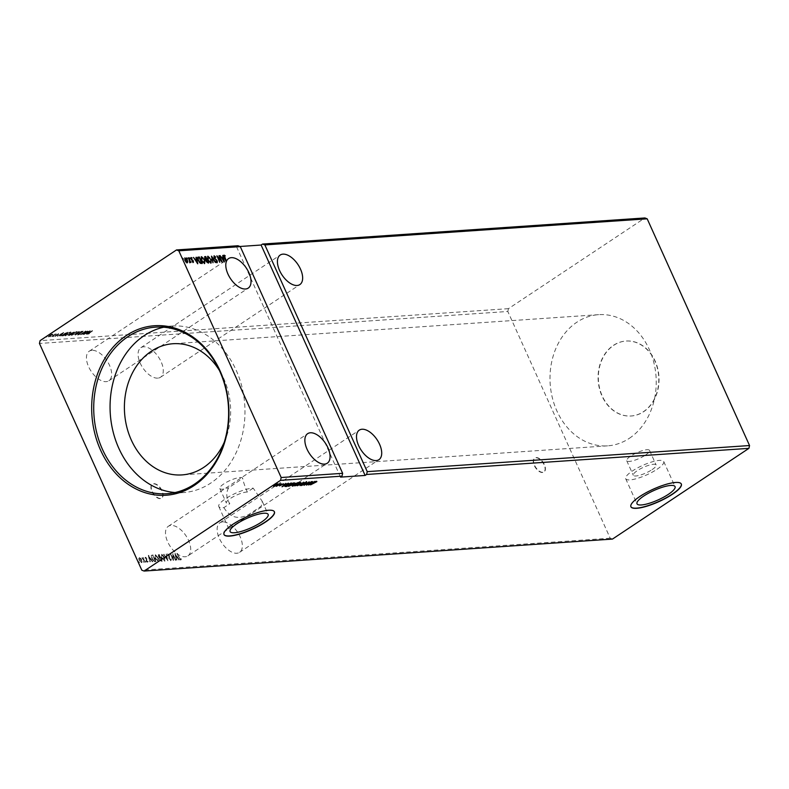 <?xml version="1.0" encoding="UTF-8"?>
<svg xmlns="http://www.w3.org/2000/svg" width="789" height="789" viewBox="0 0 789 789"><rect width="100%" height="100%" fill="white"/><g stroke="black" fill="none" stroke-linecap="round" stroke-linejoin="round"><path stroke-width="0.59" stroke-dasharray="3.94 2.96" d="M542.516 472.512A8.344 4.478 -123.6 0 1 534.814 466.565A8.344 4.478 -123.6 0 1 534.567 458.192A8.344 4.478 -123.6 0 1 535.859 457.768A8.344 4.478 -123.6 0 1 543.562 463.715A8.344 4.478 -123.6 0 1 543.808 472.088A8.344 4.478 -123.6 0 1 542.516 472.512M542.812 472.315A8.344 4.478 -123.6 0 1 535.11 466.368A8.344 4.478 -123.6 0 1 534.863 457.995A8.344 4.478 -123.6 0 1 536.155 457.571A8.344 4.478 -123.6 0 1 543.848 463.528A8.344 4.478 -123.6 0 1 544.104 471.901A8.344 4.478 -123.6 0 1 542.812 472.315M160.197 498.618A8.344 4.478 -123.6 0 1 152.494 492.671A8.344 4.478 -123.6 0 1 152.247 484.298A8.344 4.478 -123.6 0 1 153.539 483.874A8.344 4.478 -123.6 0 1 161.242 489.831A8.344 4.478 -123.6 0 1 161.489 498.204A8.344 4.478 -123.6 0 1 160.197 498.618M160.492 498.431A8.344 4.478 -123.6 0 1 152.79 492.474A8.344 4.478 -123.6 0 1 152.533 484.101A8.344 4.478 -123.6 0 1 153.835 483.687A8.344 4.478 -123.6 0 1 161.528 489.634A8.344 4.478 -123.6 0 1 161.784 498.007A8.344 4.478 -123.6 0 1 160.492 498.431M157.751 378.138A17.743 9.517 -123.6 0 1 141.389 365.494A17.743 9.517 -123.6 0 1 140.856 347.693A17.743 9.517 -123.6 0 1 143.598 346.805A17.743 9.517 -123.6 0 1 159.96 359.449A17.743 9.517 -123.6 0 1 160.502 377.241A17.743 9.517 -123.6 0 1 157.751 378.138M222.666 521.904A17.743 9.517 56.4 0 0 219.914 522.801A17.743 9.517 56.4 0 0 220.456 540.603A17.743 9.517 56.4 0 0 236.818 553.247A17.743 9.517 56.4 0 0 239.56 552.349A17.743 9.517 56.4 0 0 239.028 534.548A17.743 9.517 56.4 0 0 222.666 521.904M187.93 555.87A17.743 9.517 -123.6 0 0 187.397 538.078A17.743 9.517 -123.6 0 0 171.035 525.435A17.743 9.517 -123.6 0 0 168.284 526.332A17.743 9.517 -123.6 0 0 166.469 538.709A17.743 9.517 -123.6 0 0 176.864 553.602L177.16 553.405A17.743 9.517 56.4 0 0 177.663 553.779L177.377 553.977A17.743 9.517 -123.6 0 0 185.178 556.768A17.743 9.517 -123.6 0 0 187.93 555.87L327.287 463.212M223.898 507.613C229.865 517.505 238.051 519.862 248.466 514.694L261.258 506.183L262.204 501.242L253.19 488.135A20.869 5.158 155.7 0 0 225.516 498.766A20.869 5.158 155.7 0 0 218.79 506.508A20.869 5.158 155.7 0 0 223.898 507.613L229.786 503.698C226.177 497.967 225.822 492.632 228.721 487.701L242.706 478.41A12.525 3.097 155.7 0 0 242.647 478.213A12.525 3.097 155.7 0 0 235.507 478.44A12.525 3.097 155.7 0 0 223.859 483.864A12.525 3.097 155.7 0 0 219.815 488.519A12.525 3.097 155.7 0 0 228.721 487.701M253.19 488.135L247.302 492.05C244.629 485.718 243.101 481.172 242.706 478.41L242.647 478.213M91.968 350.326A17.743 9.517 56.4 0 0 89.226 351.223A17.743 9.517 56.4 0 0 89.759 369.015A17.743 9.517 56.4 0 0 106.12 381.659A17.743 9.517 56.4 0 0 108.872 380.771A17.743 9.517 56.4 0 0 108.33 362.97A17.743 9.517 56.4 0 0 91.968 350.326M613.704 345.326A37.566 30.317 86.1 0 1 626.131 341.026A37.566 30.317 86.1 0 1 657.691 368.463A37.566 30.317 86.1 0 1 643.666 411.68A37.566 30.317 86.1 0 1 631.249 415.99A37.566 30.317 86.1 0 1 599.689 388.553A37.566 30.317 86.1 0 1 613.704 345.326M613.457 345.345A37.566 30.317 86.1 0 1 625.884 341.045A37.566 30.317 86.1 0 1 657.444 368.483A37.566 30.317 86.1 0 1 643.42 411.7A37.566 30.317 86.1 0 1 631.003 416A37.566 30.317 86.1 0 1 599.443 388.573A37.566 30.317 86.1 0 1 613.457 345.345M652.089 469.633A12.525 3.097 155.7 0 0 656.123 464.977A12.525 3.097 155.7 0 0 648.982 465.214A12.525 3.097 155.7 0 0 637.334 470.638A12.525 3.097 155.7 0 0 633.301 475.284A12.525 3.097 155.7 0 0 640.441 475.057A12.525 3.097 155.7 0 0 652.089 469.633M645.51 455.066A12.525 3.097 155.7 0 0 649.554 450.42A12.525 3.097 155.7 0 0 642.414 450.657A12.525 3.097 155.7 0 0 630.766 456.081A12.525 3.097 155.7 0 0 626.722 460.727A12.525 3.097 155.7 0 0 633.863 460.49A12.525 3.097 155.7 0 0 645.51 455.066M657.01 469.297A20.869 5.158 155.7 0 0 663.736 461.545A20.869 5.158 155.7 0 0 651.832 461.94A20.869 5.158 155.7 0 0 632.423 470.974A20.869 5.158 155.7 0 0 625.697 478.726A20.869 5.158 155.7 0 0 637.591 478.331A20.869 5.158 155.7 0 0 657.01 469.297M274.365 511.706A27.654 6.835 155.7 0 0 274.325 511.607A27.654 6.835 155.7 0 0 258.555 512.13A27.654 6.835 155.7 0 0 232.834 524.103A27.654 6.835 155.7 0 0 223.918 534.37A27.654 6.835 155.7 0 0 223.968 534.459M681.272 483.913A27.654 6.835 155.7 0 0 681.232 483.825A27.654 6.835 155.7 0 0 665.462 484.338A27.654 6.835 155.7 0 0 639.741 496.311A27.654 6.835 155.7 0 0 630.825 506.587A27.654 6.835 155.7 0 0 630.875 506.676M224.293 442.165A65.743 53.06 -93.9 0 0 219.391 370.416M629.336 438.319A65.743 53.06 -93.9 0 0 653.864 362.674A65.743 53.06 -93.9 0 0 598.634 314.663A65.743 53.06 -93.9 0 0 576.897 322.188A65.743 53.06 -93.9 0 0 552.369 397.834A65.743 53.06 -93.9 0 0 607.599 445.844A65.743 53.06 -93.9 0 0 629.336 438.319M174.99 492.543A83.486 67.381 -93.9 0 0 183.216 492.602A83.486 67.381 -93.9 0 0 210.811 483.046A83.486 67.381 -93.9 0 0 241.967 386.995A83.486 67.381 -93.9 0 0 171.834 326.025A83.486 67.381 -93.9 0 0 163.708 327.208M247.302 492.05A12.525 3.097 155.7 0 0 230.427 498.431A12.525 3.097 155.7 0 0 226.394 503.076A12.525 3.097 155.7 0 0 229.786 503.698M175.395 560.289L172.811 553.809L172.83 558.77L170.325 553.986L173.235 560.437L173.225 555.486L175.72 560.269M167.889 560.801L166.351 554.253L167.16 559.243L163.54 554.45L167.889 560.801L166.351 554.253M162.1 561.196L159.181 554.746L158.204 554.884L158.865 554.588L158.303 556.452L159.329 557.793L159.398 559.49L161.232 561.255L162.386 560.999L159.181 554.746M159.477 554.549L158.579 554.785L158.303 556.452M154.693 561.699L155.699 561.63L152.78 555.18L151.212 555.525L151.626 558.671L154.693 561.699L155.699 561.63M155.995 561.433L153.076 554.983L151.212 555.525L151.626 558.671M146.429 558.395L146.537 560.762L147.849 562.074L148.233 561.393L146.872 560.762L146.774 558.395L145.58 557.202L144.949 558.109L146.133 558.592L146.241 560.959L147.553 562.271L147.947 561.59L146.576 560.959L146.478 558.592L145.284 557.399L144.949 558.109L145.334 558.504L145.827 557.784L146.133 558.592M147.553 562.271L148.233 561.393L147.553 562.271M147.553 561.166L147.326 561.689L147.553 561.166M145.166 562.35L143.036 557.636L143.016 558.356L141.912 557.793L145.166 562.35L143.036 557.636M143.322 557.438L143.312 558.158L141.912 557.793L143.332 559.174M140.491 558.533L139.249 557.813L138.706 558.651L139.14 560.348L141.448 562.695L142.02 562.409L141.448 562.695L141.566 560.18L140.787 558.336L139.249 557.813L138.706 558.651L139.14 560.348M612.491 539.065L610.193 538.197L507.82 311.477L39.45 343.462M610.193 538.197L141.813 570.181M139.328 562.281L138.815 561.758L139.328 562.281M138.815 561.758L139.594 562.646L138.815 561.758M143.47 561.995L142.947 561.482L143.47 561.995M142.947 561.482L143.726 562.36L142.947 561.482M146.004 561.827L145.482 561.304L146.004 561.827M145.482 561.304L146.261 562.182L145.482 561.304M148.312 555.486L149.792 562.034L149.663 559.914L150.877 559.825L152.612 561.847L148.263 555.486M158.224 558.168L154.674 554.973L155.344 554.657L154.9 558.356L158.086 561.64L158.737 561.334L158.086 561.64L158.52 557.971L155.344 554.657L154.9 558.356M164.625 557.724L161.074 554.539L161.735 554.223L161.301 557.922L164.487 561.206L165.138 560.89L164.487 561.206L164.921 557.527L161.735 554.223L161.301 557.922M170.69 560.782L171.026 559.302L170.602 558.997L170.414 560.111L169.319 559.066L169.053 555.446L167.741 553.848L167.268 555.15L167.712 555.525L167.909 554.657L168.708 555.446L168.994 559.095L170.69 560.782M169.615 558.868L169.349 555.259L167.899 553.799L167.564 554.953L167.998 555.328L168.205 554.46L169.004 555.249L169.29 558.898L170.986 560.584L171.312 559.105L170.897 558.799L170.414 560.111L169.319 559.066M167.712 555.525L168.205 554.46L167.712 555.525M174.902 553.671L176.381 560.22L176.253 558.099L177.456 558.01L179.192 560.022L174.852 553.671M176.864 553.602L180.612 560.101L181.085 559.302L180.691 558.819L180.316 559.44L179.103 557.803L177.377 553.977M177.16 553.405L180.612 560.101L181.381 559.105L180.691 558.819M180.987 558.622L180.316 559.44L177.663 553.779M51.275 336.163L50.743 336.834L51.275 336.163M53.82 335.996L53.277 336.666L53.82 335.996M63.613 332.475L57.045 335.986L60.694 334.753L59.856 335.798L63.554 332.475M69.462 333.619L70.546 331.922L66.177 333.836L65.122 335.512L69.629 333.994L70.546 331.922L71.158 332.416L66.177 333.836M66.335 334.201L65.29 335.887L64.659 335.394L65.29 335.887L69.629 333.994M90.193 330.66L83.624 334.171L87.283 332.938L86.445 333.984L90.143 330.66M78.21 333.786L77.894 335.019L79.985 334.211L78.446 334.674L78.713 334.132L83.269 331.439L77.894 335.019L79.817 333.846L78.279 334.299L78.545 333.767L82.677 331.814L83.101 331.064L81.405 331.696L82.372 331.814L78.21 333.786L77.628 334.95M78.279 334.299L78.545 333.767L78.279 334.299M82.677 331.814L83.101 331.064L82.677 331.814M82.579 331.419L82.529 332.189L82.579 331.419M75.862 333.185L76.947 331.488L72.568 333.392L71.523 335.078L76.02 333.55L76.947 331.488L77.559 331.982L72.568 333.392M72.736 333.767L71.691 335.443L71.059 334.95L71.691 335.443L76.02 333.55M47.143 336.449L46.6 337.12L47.143 336.449M239.945 246.484L236.513 246.72L237.982 245.744M507.82 311.477L508.461 308.657L644.889 217.951M508.461 308.657L40.081 340.651M69.343 335.147L74.472 331.735L68.919 334.309L68.485 335.207L69.511 335.512L74.472 331.735M74.639 332.1L71.769 333.057L68.643 335.572L68.14 335.128L69.511 335.512M75.133 334.753L81.642 331.242L76.346 333.934L78.831 331.439L75.3 335.118L81.642 331.242M89.039 332.78L92.461 330.502L88.664 332.83L87.648 333.974L89.058 333.53L88.062 333.589L88.348 333.994L92.461 330.502M92.629 330.877L87.816 334.349L87.392 333.915L87.816 334.349L89.058 333.53M82.638 334.24L88.033 330.808L82.125 333.5L85.616 330.976L80.488 334.388L86.455 331.696L82.963 334.22M61.946 335.65L68.081 332.169L62.795 334.102C61.266 335.088 60.98 335.611 61.946 335.65L61.315 335.542L61.946 335.65M58.514 333.609L54.697 336.183L58.514 333.609L58.327 334.585L58.514 333.609M57.597 334.832L54.855 336.558L58.327 334.585L58.682 333.974L57.429 334.467M55.082 335.512L54.855 336.558L55.082 335.512M52.409 336.301L56.157 333.806L54.934 333.934L52.074 336.331L52.577 336.676L56.157 333.806M56.325 334.181L55.437 334.566L54.934 333.934M55.102 334.299L52.074 336.331M51.127 334.861L48.75 336.972L52.912 334.743L52.468 334.023L50.96 334.497L48.593 336.607L52.745 334.378L50.96 334.497M48.228 336.508L48.75 336.972L48.228 336.508M316.182 481.517L310.846 484.673M310.412 484.485L316.685 481.27M316.133 481.408L316.29 481.911M311.941 482.75L308.637 484.949M308.43 484.624L312.345 481.665M312.188 481.3L312.71 481.645M312.543 481.27L311.408 482.493M311.339 482.335L312.71 482.621M312.552 482.257L314.801 481.497M314.633 481.132L315.166 481.477M314.998 481.103L312.099 482.671M311.231 482.661L309.692 483.795L311.477 482.641M308.233 482.73L307.375 483.904L311.359 481.734M311.191 481.369L311.685 481.714M311.517 481.349L307.434 484.061M307.099 484.288L306.526 485.067M306.319 484.762L308.164 482.572M308.065 482.355L304.337 485.127M303.903 484.929L309.209 481.882M309.11 481.507L308.499 482.355M303.706 483.835L301.171 484.673L302.739 484.387L304.248 482.592L306.714 481.971M306.546 481.606L306.388 482.286L306.546 481.606M306.329 482.306L306.033 482.848M306.043 481.951L304.672 482.799M304.574 482.572L304.258 483.075M304.179 482.898L303.913 483.41M303.686 481.882L299.928 485.196L302.424 482.71L297.118 485.393L303.854 482.247M299.327 483.696L294.968 485.62L295.993 483.943L300.343 482.03L299.416 483.904M300.165 482.444L296.319 483.913L295.481 485.265L298.992 483.716L299.879 482.513M295.116 485.166L295.648 485.639M292.601 485.324L294.563 483.371L297.039 482.335L298.064 482.641M297.897 482.276L297.256 482.7M297.108 482.799L294.839 484.308M294.672 484.416L292.611 485.383L294.415 483.864M294.494 483.923L294.997 483.568M294.435 484.278L292.877 485.146M292.926 484.13L288.567 486.054L289.593 484.377L293.942 482.464L293.025 484.347M293.774 482.878L289.918 484.357L289.08 485.708L292.591 484.16L293.488 482.947M288.715 485.6L289.247 486.073M285.628 485.994L284.868 486.113L286.348 484.554L290.668 483.154L286.673 484.535L285.529 485.787L286.555 485.797L290.638 483.085M290.5 482.779L291.664 483.085M291.496 482.71L290.865 483.134M290.707 483.233L286.387 486.192M286.368 486.123L285.746 486.172M285.352 484.564L282.048 486.764M281.841 486.438L285.766 483.479M285.598 483.115L286.121 483.46M285.953 483.095L284.819 484.318M284.75 484.15L286.131 484.436M285.963 484.071L288.212 483.312M288.044 482.947L288.577 483.292M288.409 482.927L285.51 484.485M284.642 484.476L283.103 485.61L284.888 484.456M283.143 483.706L279.474 485.906M279.434 485.817L280.016 485.639M280.864 485.521L279.947 485.669M281.131 484.377L281.762 484.367M281.594 483.992L283.547 483.598M280.963 483.43L276.111 485.965L280.628 483.45L281.131 483.805M274.907 485.748L273.122 485.876L277.274 483.647L275.006 485.985M277.067 484.071L274.464 484.988L273.852 485.916L276.89 484.121M70.862 334.003L69.324 335.217L71.444 333.55L69.54 334.822L69.254 334.28L70.694 333.639M69.324 335.217L69.254 334.28L69.324 335.217M72.095 333.037L73.614 332.11L72.095 333.037M72.223 335.098L71.681 334.625L72.904 333.372L76.76 331.942L75.695 333.569L72.223 335.098L73.071 333.737L76.405 331.834L75.527 333.205L72.223 335.098M81.809 331.617L81.287 331.272M81.454 331.636L76.346 333.934M76.513 334.299L79.196 331.41M79.364 331.784L78.831 331.439M78.999 331.804L75.073 334.753M81.671 332.642L81.346 331.893M89.216 333.895L89.285 333.274M89.443 333.648L88.467 333.56M88.634 333.934L89.206 333.145M90.311 331.035L83.624 334.171M84.157 334.516L86.08 333.027M86.248 333.392L87.283 332.938M87.451 333.313L86.08 334.003M86.612 334.349L90.36 331.025M86.908 333.027L89.098 331.853L87.835 332.968L86.741 332.662L88.93 331.488L86.741 332.662M83.131 334.585L88.102 330.808M88.2 331.173L82.125 333.5M82.283 333.865L85.952 330.946M86.119 331.321L85.616 330.976M85.784 331.341L80.488 334.388M80.725 334.753L86.455 331.696M86.622 332.07L82.806 334.605M65.822 335.532L65.29 335.059L66.503 333.806L70.359 332.376L69.294 334.013L65.822 335.532L66.67 334.181L70.004 332.277L69.126 333.639L65.822 335.532M63.11 335.956L68.239 332.544L62.962 334.467C61.434 335.463 61.148 335.976 62.104 336.025L62.942 335.581M67.164 332.928L63.307 335.621L61.976 335.197L67.223 332.544L63.14 335.256L62.025 335.256L67.006 332.554M63.722 332.85L57.045 335.986M57.567 336.331L59.491 334.842M59.658 335.207L60.694 334.753M60.861 335.128L59.491 335.818M60.023 336.163L63.771 332.84M60.319 334.852L62.509 333.668L61.246 334.783L60.151 334.477L62.341 333.303L60.151 334.477M55.082 334.497L54.737 335L55.082 334.497M49.214 336.666L48.8 336.232L49.638 335.384L52.252 334.388L51.571 335.631L49.214 336.666L52.015 334.329L49.214 336.666M139.101 561.571L139.071 562.123L139.101 561.571M139.535 557.616L138.992 558.454L139.535 557.616M139.436 560.151L141.744 562.498L141.566 560.18M141.862 559.983L140.787 558.336M141.478 561.916L139.761 560.131L139.801 558.198L141.527 560.012L141.478 561.916L139.475 560.328L139.505 558.385L141.241 560.21L141.478 561.916M143.243 561.285L143.213 561.837L143.243 561.285M143.628 558.977L144.831 562.37M145.778 561.107L145.748 561.669L145.778 561.107M145.58 557.202L145.245 557.922L145.58 557.202M145.62 558.306L145.827 557.784L145.62 558.306M148.559 555.298L149.792 562.034M150.452 561.817L149.663 559.914M149.959 559.717L150.877 559.825M151.163 559.638L152.247 561.867M152.898 561.65L148.608 555.288M149.802 559.046L149.289 556.847L150.729 558.987L149.506 559.243L148.993 557.044L150.433 559.174L149.506 559.243M152.425 555.032L151.508 555.328L152.425 555.032M151.922 558.474L154.989 561.502M152.829 555.683L155.364 560.801L154.042 560.723L152.257 558.454L151.961 555.929L152.829 555.683L155.068 560.989L153.756 560.91L151.961 558.642L151.666 556.127L152.829 555.683M155.196 558.168L158.382 561.443L158.52 557.971M158.086 560.782L155.522 558.139L155.62 555.328L158.185 557.991L158.086 560.782L155.236 558.336L155.334 555.515L157.889 558.188L158.086 560.782M158.599 556.255L159.329 557.793M159.625 557.606L159.398 559.49M159.684 559.293L161.232 561.255M161.528 561.058L162.386 560.999M160.019 558.089L160.68 557.961L161.765 560.358L160.019 559.273L160.512 557.971L161.469 560.555L159.723 559.47L159.723 558.277M158.934 556.245L159.447 555.229L160.374 557.3L158.934 556.245L159.102 555.259L160.088 557.498L158.934 556.245M161.597 557.724L164.773 561.009L164.921 557.527M164.487 560.348L161.923 557.705L162.021 554.884L164.585 557.547L164.487 560.348L161.627 557.902L161.735 555.081L164.29 557.744L164.487 560.348M166.647 554.056L165.996 554.282M166.292 554.085L167.16 559.243M167.455 559.046L163.905 554.42M164.191 554.223L163.54 554.45M163.836 554.253L167.83 560.801M176.016 560.072L172.811 553.809M173.028 553.622L172.83 558.77M173.126 558.573L170.661 553.957M170.947 553.77L170.325 553.986M170.621 553.789L173.235 560.437M173.61 560.229L173.225 555.486M173.521 555.288L175.681 560.091M175.138 553.484L176.381 560.22M177.042 560.003L176.253 558.099M176.549 557.902L177.456 558.01M177.752 557.823L178.837 560.052M179.488 559.835L175.197 553.474M176.391 557.231L175.878 555.032L177.318 557.162L176.095 557.428L175.582 555.229L177.022 557.359L176.095 557.428M180.908 559.904L181.381 559.105L180.908 559.904M224.973 256.08L224.125 256.001L224.411 257.697L226.147 261.524M225.989 261.948L224.056 257.648L223.82 255.34M197.309 263.122L197.792 263.763M197.447 263.96L193.443 257.401M193.512 257.579L194.922 259.591M196.096 259.532L195.899 257.234M195.327 260.262L196.777 262.402L196.254 260.202L195.366 260.242M192.98 262.559L192.329 261.731M192.043 261.928L192.338 261.317M192.052 261.514L192.694 261.978L193.029 261.129M192.733 261.327L192.753 260.705M192.457 260.903L191.48 259.611M191.194 259.808L191.046 258.891M190.751 259.088L190.869 257.658M190.968 257.53L192.102 258.526M191.816 258.713L191.135 258.25L191.372 259.463M191.352 259.482L191.924 259.946M192.615 260.557L193.127 261.455M190.267 261.79L190.652 262.629L190.001 261.958L189.459 262.629L188.551 257.895M188.522 257.914L189.833 260.834M190.001 261.958L190.07 262.579M185.987 262.056L186.934 262.974L187.476 262.126L187.23 262.776M185.691 262.254L184.912 260.409M184.616 260.597L184.734 258.092M185.928 258.753L187.072 260.419M187.042 260.439L187.269 261.011M184.685 259.828L186.677 262.392L186.707 260.459L185.287 258.476M186.914 257.825L186.973 258.319M199.282 257.687L201.599 262.836M201.964 263.654L200.485 263.339M200.189 263.536L198.118 260.331M197.832 260.528C196.934 258.664 197.013 257.579 198.059 257.263M197.783 259.482L200.09 262.905M201.343 263.013L199.025 257.885L197.861 258.131M203.138 258.013L204.499 260.104M204.469 260.123L204.805 260.981M204.381 263.654L201.471 260.183M201.175 260.38L201.294 256.879M204.065 262.993L204.144 260.153L201.491 257.549M201.146 259.364L202.763 262.264M205.673 257.253L206.767 259.67M207.063 260.311L208 262.402M208.365 263.21L206.343 261.524M206.047 261.721L206.126 260.123M205.83 260.321L204.696 258.526M204.41 258.723L204.598 256.819M206.501 259.847L205.426 257.441L204.736 258.693L205.781 259.818M207.734 262.569L206.639 260.518L206.373 261.692L207.399 262.599M209.529 257.579L210.9 259.67M210.87 259.689L211.205 260.538M210.781 263.22L207.872 259.749M207.576 259.946L207.694 256.435M210.466 262.559L210.545 259.709L207.892 257.115M207.537 258.92L209.164 261.83M211.245 256.366L211.679 257.007M212.182 257.756L215.831 262.53M215.18 262.747L211.925 257.924M212.724 262.915L211.196 256.366M215.022 256.75L215.545 257.332M215.387 257.707L214.223 256.672L214.154 257.786M214.115 257.806L214.539 258.417M214.509 258.437L215.525 259.423M216.383 260.232L217.054 261.218M216.945 262.796L215.91 261.563M215.614 261.761L215.989 261.149M215.693 261.346L216.65 262.135L217.005 261.09M216.709 261.287L216.433 260.271M216.137 260.469L215.732 259.66M215.436 259.857L214.075 257.628M213.78 257.825L213.898 256.011M220.92 260.656L219.046 255.656M218.75 255.853L221.176 260.478M221.601 261.415L222.291 262.086M221.926 262.283L217.705 257.599M217.665 257.618L220.131 262.234M219.51 262.451L216.896 255.804M216.669 255.991L217.281 256.662M223.898 261.307L224.382 261.948M224.037 262.145L220.032 255.587M220.101 255.764L221.512 257.776M222.685 257.717L222.488 255.419M221.916 258.447L223.356 260.587L222.843 258.388L221.956 258.427M236.513 246.72L340.542 477.118M140.856 347.693L280.213 255.034M219.914 522.801L359.281 430.143M168.284 526.332L307.651 433.674M89.226 351.223L228.583 258.565M649.554 450.42L656.123 464.977M663.736 461.545L675.059 486.616M598.634 314.663L173.047 343.728M171.834 326.025L155.482 327.149M219.815 488.519L226.394 503.076M262.204 501.242L268.142 514.398M218.79 506.508L230.102 531.579M183.216 492.602L166.864 493.727M607.599 445.844L182.003 474.909M625.697 478.726L637.009 503.796M626.722 460.727L633.301 475.284M108.872 380.771L248.229 288.113M239.56 552.349L378.927 459.691M160.502 377.241L299.859 284.582"/><path stroke-width="1.18" d="M282.965 254.147A17.743 9.517 56.4 0 0 280.213 255.034A17.743 9.517 56.4 0 0 280.746 272.836A17.743 9.517 56.4 0 0 297.108 285.48A17.743 9.517 56.4 0 0 299.859 284.582A17.743 9.517 56.4 0 0 299.327 266.79A17.743 9.517 56.4 0 0 282.965 254.147M376.175 460.579A17.743 9.517 -123.6 0 1 359.814 447.935A17.743 9.517 -123.6 0 1 359.281 430.143A17.743 9.517 -123.6 0 1 362.023 429.246A17.743 9.517 -123.6 0 1 378.385 441.889A17.743 9.517 -123.6 0 1 378.927 459.691A17.743 9.517 -123.6 0 1 376.175 460.579M310.393 432.776A17.743 9.517 56.4 0 0 307.651 433.674A17.743 9.517 56.4 0 0 308.183 451.466A17.743 9.517 56.4 0 0 324.545 464.11A17.743 9.517 56.4 0 0 327.287 463.212A17.743 9.517 56.4 0 0 326.754 445.42A17.743 9.517 56.4 0 0 310.393 432.776M224.411 255.804L226.433 261.327A17.743 9.517 -123.6 0 1 228.583 258.565A17.743 9.517 -123.6 0 1 231.335 257.668A17.743 9.517 -123.6 0 1 247.697 270.311A17.743 9.517 -123.6 0 1 248.229 288.113A17.743 9.517 -123.6 0 1 245.478 289.001A17.743 9.517 -123.6 0 1 230.98 279.336A17.743 9.517 -123.6 0 1 226.285 261.751L224.342 257.451L224.115 255.143L225.26 255.833L223.958 256.533M668.322 494.368A20.869 5.158 155.7 0 0 675.059 486.616A20.869 5.158 155.7 0 0 663.154 487A20.869 5.158 155.7 0 0 643.735 496.044A20.869 5.158 155.7 0 0 637.009 503.796A20.869 5.158 155.7 0 0 648.913 503.402A20.869 5.158 155.7 0 0 668.322 494.368M265.498 522.062A27.654 6.835 155.7 0 0 274.414 511.795A27.654 6.835 155.7 0 0 258.644 512.308A27.654 6.835 155.7 0 0 232.923 524.29A27.654 6.835 155.7 0 0 224.007 534.557A27.654 6.835 155.7 0 0 239.777 534.035A27.654 6.835 155.7 0 0 265.498 522.062M223.968 534.459A27.654 6.835 155.7 0 0 239.866 533.798A27.654 6.835 155.7 0 0 265.41 521.874A27.654 6.835 155.7 0 0 274.365 511.706M672.406 494.279A27.654 6.835 155.7 0 0 681.321 484.012A27.654 6.835 155.7 0 0 665.551 484.525A27.654 6.835 155.7 0 0 639.83 496.498A27.654 6.835 155.7 0 0 630.914 506.765A27.654 6.835 155.7 0 0 646.684 506.252A27.654 6.835 155.7 0 0 672.406 494.279M630.875 506.676A27.654 6.835 155.7 0 0 646.773 506.015A27.654 6.835 155.7 0 0 672.317 494.092A27.654 6.835 155.7 0 0 681.272 483.913M126.437 335.473A84.946 68.554 86.1 0 1 220.023 370.8A84.946 68.554 86.1 0 1 194.183 485.511A84.946 68.554 86.1 0 1 100.607 450.194A84.946 68.554 86.1 0 1 126.437 335.473M194.459 484.16A83.486 67.381 -93.9 0 0 225.615 388.109A83.486 67.381 -93.9 0 0 155.482 327.149A83.486 67.381 -93.9 0 0 127.887 336.706A83.486 67.381 -93.9 0 0 96.731 432.757A83.486 67.381 -93.9 0 0 166.864 493.727A83.486 67.381 -93.9 0 0 194.459 484.16M219.391 370.416A65.743 53.06 -93.9 0 0 173.047 343.728A65.743 53.06 -93.9 0 0 151.31 351.253A65.743 53.06 -93.9 0 0 126.773 426.898A65.743 53.06 -93.9 0 0 182.003 474.909A65.743 53.06 -93.9 0 0 203.74 467.374A65.743 53.06 -93.9 0 0 224.293 442.165M163.708 327.208A83.486 67.381 -93.9 0 0 144.229 335.591A83.486 67.381 -93.9 0 0 111.979 426.701A83.486 67.381 -93.9 0 0 174.99 492.543M261.415 522.15A20.869 5.158 155.7 0 0 268.142 514.398A20.869 5.158 155.7 0 0 256.247 514.793A20.869 5.158 155.7 0 0 236.828 523.827A20.869 5.158 155.7 0 0 230.102 531.579A20.869 5.158 155.7 0 0 242.006 531.194A20.869 5.158 155.7 0 0 261.415 522.15M280.539 480.343L342.012 476.142L340.542 477.118L365.129 475.442L261.1 245.034L262.559 244.057L644.889 217.951L647.187 218.819L264.867 244.925L367.23 471.644L366.599 474.465L748.919 448.349L612.491 539.065L144.111 571.049L141.813 570.181L39.45 343.462L40.081 340.651L176.509 249.935L178.807 250.803L281.18 477.523L280.539 480.343L144.111 571.049M647.187 218.819L749.55 445.538L367.23 471.644M219.046 255.656L222.291 262.086L217.961 257.421L219.806 262.254L216.896 255.804L221.206 260.459L219.046 255.656M211.541 256.169L215.831 262.53L212.211 257.727L213.02 262.717L211.491 256.198M205.751 256.563L208.661 263.013L206.343 261.524L204.696 258.526L204.884 256.622L205.751 256.563L205.673 257.253M204.617 256.711L205.456 256.76M197.684 257.342L199.351 257.007L202.26 263.457L200.485 263.339L198.118 260.331C197.23 258.467 197.309 257.382 198.355 257.076L197.812 257.224M187.042 260.439L187.772 261.938L187.23 262.776L184.912 260.409L185.02 257.895L187.338 260.242L187.772 261.938L187.23 262.776M184.754 257.983L185.928 258.753M189.705 262.106L188.482 257.747L190.938 262.441L190.297 261.77L190.07 262.579L189.636 262.175M189.784 262.776L190.001 261.958L190.07 262.579M193.275 262.362L191.046 258.891L191.125 257.48L192.102 258.072L191.431 258.052L191.362 258.841L193.344 261.08L193.423 262.313M192.052 261.514L192.694 261.978L193.029 261.129M191.431 258.052L191.106 259.019L191.283 258.151M223.918 255.202L225.26 255.833M178.807 250.803L240.28 246.612L342.643 473.321L281.18 477.523M197.792 263.763L193.443 257.401L195.179 259.423L196.392 259.334L196.264 257.214L197.792 263.763M189.252 257.786L190.031 258.664M182.584 258.24L183.364 259.117M186.717 257.954L187.496 258.831M186.973 258.319L186.914 257.825M204.765 259.926L204.676 263.457L201.471 260.183L201.589 256.681L204.499 260.104M201.244 256.79L203.138 258.013M211.166 259.492L211.077 263.023L207.872 259.749L207.99 256.247L210.9 259.67M207.645 256.356L209.529 257.579M214.519 256.474L214.411 257.608L217.32 261.041L217.231 262.599L215.91 261.563L216.936 261.938L217.005 261.09L214.075 257.628L214.194 255.823L215.801 257.165L214.292 256.632M215.693 261.346L216.65 262.135L217.005 261.09M213.997 255.883L215.505 257.362M224.382 261.948L220.032 255.587L221.768 257.599L222.981 257.52L222.853 255.399L224.382 261.948M262.559 244.057L264.867 244.925M749.55 445.538L748.919 448.349M261.1 245.034L239.945 246.484M240.28 246.612L237.982 245.744L176.509 249.935M365.129 475.442L366.599 474.465M277.442 484.012L276.722 485.215L273.556 486.596L274.296 485.383L277.807 484.101M281.131 483.805L276.278 486.33L281.131 483.805M279.474 485.906L283.715 483.884L279.503 485.866M284.977 486.34L286.515 484.929L291.664 483.085L286.525 486.497L284.987 486.428M294.021 484.397L298.064 482.641L292.926 486.054L292.315 486.103L292.601 485.324L294.021 484.495M292.354 485.334L292.315 486.103L292.601 485.324M303.854 482.247L300.096 485.57L302.591 483.075L297.285 485.758L303.854 482.247M311.359 481.734L306.556 485.127L308.233 482.73L304.071 485.294L309.209 481.882L307.532 484.278L311.359 481.734M314.328 482.562L310.58 484.85L316.853 481.635L314.259 482.404M316.182 481.517L316.695 481.3M316.29 481.911L316.133 481.408M308.647 484.988L312.345 481.665L311.507 482.71L315.166 481.477L308.637 484.949M306.714 481.971L303.262 484.712L301.299 485.56L301.329 485.048L302.907 484.752L304.416 482.957L306.329 482.306M306.033 482.848L306.122 482.109M295.313 485.57L296.151 484.308L300.51 482.395L299.485 484.061L294.642 485.856M288.912 486.004L289.76 484.742L294.11 482.838L293.094 484.505L288.241 486.3M282.058 486.803L285.766 483.479L284.918 484.525L288.577 483.292L282.048 486.764M342.012 476.142L342.643 473.321M311.122 483.046L309.86 484.16L312.049 482.986L311.024 482.838M306.546 481.606L306.388 482.286M305.866 482.473L306.043 481.951M304.179 482.898L303.873 484.209M303.706 483.835L303.094 484.347M300.777 482.404L300.372 482.898M295.106 485.107L295.648 485.639L299.159 484.091L299.988 482.75L296.486 484.288L295.648 485.639M292.877 485.146L292.926 486.054M292.157 485.728L292.433 484.949M294.899 483.351L294.593 484.14M294.435 484.278L293.123 485.728L294.77 484.633L294.05 484.328M295.125 484.298L297.206 483.016L295.056 483.716L295.125 484.298M294.997 483.568L294.662 484.288M294.376 482.838L293.972 483.332M288.705 485.541L289.247 486.073L292.758 484.525L293.587 483.184L290.086 484.722L289.247 486.073M285.746 486.172L284.868 486.113M286.772 484.752L285.628 485.994M285.874 486.537L290.806 483.45L286.841 484.9M284.533 484.86L283.271 485.975L285.46 484.801L284.434 484.653M277.274 483.647L276.554 484.85M276.229 484.87L276.811 483.953M274.631 485.353L274.02 486.29L276.978 484.318L274.562 485.205M194.932 259.611L196.392 259.334M195.968 257.411L197.309 263.122M195.623 260.074L197.063 262.204L196.55 260.005L195.366 260.242M192.694 261.978L192.733 261.327L192.694 261.978M190.839 257.678L192.102 258.072M191.135 258.25L191.076 259.039M191.352 259.482L192.22 259.749M191.924 259.946L192.91 260.36M192.615 260.557L193.344 261.08M193.049 261.277L192.98 262.559M189.774 258.299L189.745 258.861M189.833 260.834L190.267 261.79M183.097 258.753L183.068 259.315M187.476 262.126L186.934 262.974M184.942 260.577L185.287 258.476L185.237 260.38L186.973 262.195M185.987 262.066L186.845 262.333M186.677 262.392L187.003 260.262L185.287 258.476M187.24 258.476L187.2 259.029M198.059 257.263L199.351 257.007M199.055 257.194L199.282 257.687M201.599 262.836L201.895 263.477M199.321 262.333L201.629 262.816L199.321 257.687L198.147 257.934L198.453 260.311L200.386 262.717L201.629 262.816M198.966 257.707L197.861 258.131L198.67 257.904L197.861 258.131L197.783 259.482M204.469 260.123L204.381 263.654M201.491 257.549L201.146 259.364M202.763 262.264L204.45 262.786M201.54 260.34L204.321 262.915M204.065 262.993L204.44 259.956L201.895 257.342L201.333 257.618M201.895 257.342L201.797 260.163M206.767 259.67L207.063 260.311M208 262.402L208.296 263.043M205.377 259.581L206.797 259.65L205.712 257.253L204.884 257.49M205.041 257.47L204.736 258.693M206.639 260.518L206.373 261.692L207.734 262.569L207.103 260.311L206.501 260.538M207.399 262.599L208.03 262.382M206.402 261.662L207.685 262.402M206.925 260.321L206.669 261.494M205.781 259.818L206.797 259.65M204.775 258.674L206.067 259.62M205.337 257.273L205.032 258.506M210.87 259.689L210.781 263.22M207.892 257.115L207.537 258.92M209.164 261.83L210.85 262.352M207.941 259.897L210.722 262.471M210.466 262.559L210.831 259.522L208.296 256.908L207.734 257.184M208.296 256.908L208.197 259.729M211.679 257.007L212.182 257.756M213.05 262.717L212.211 257.727M214.223 256.672L214.115 257.806M214.509 258.437L216.709 260.074M217.034 261.238L216.945 262.796M216.65 262.135L216.709 261.287L216.65 262.135M221.176 260.478L221.601 261.415M217.281 256.662L221.206 260.459M221.522 257.796L222.981 257.52M223.898 261.307L222.853 255.399M222.212 258.259L223.652 260.39L223.139 258.19L221.956 258.427"/></g></svg>
